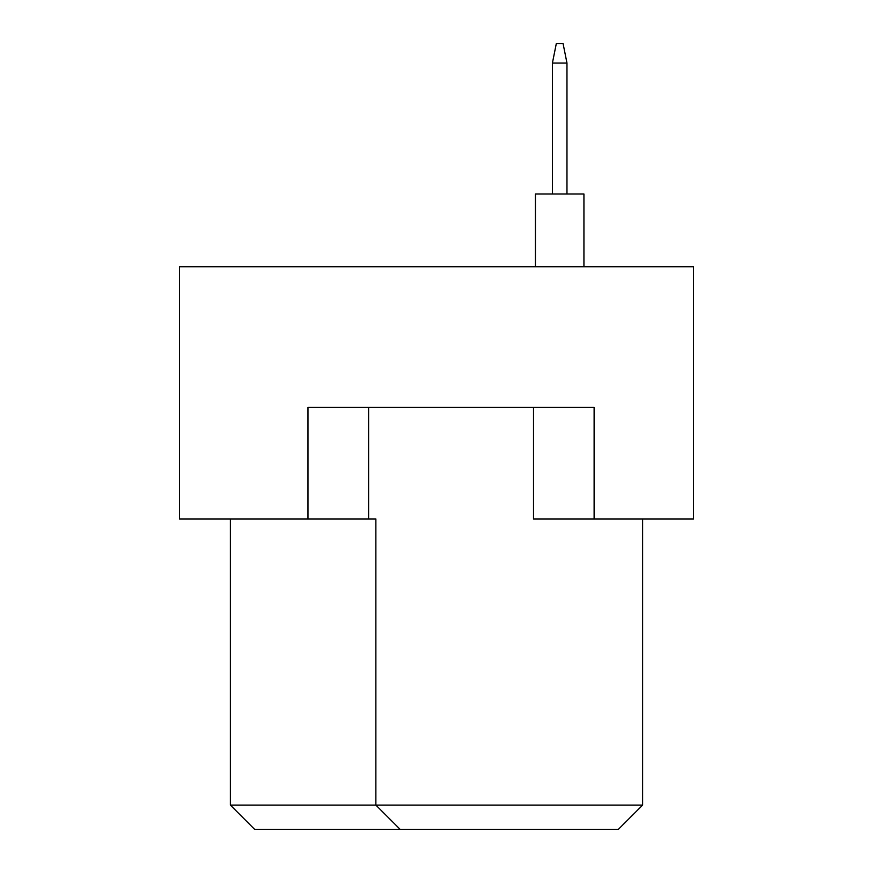 <?xml version="1.0" encoding="UTF-8"?>
<svg xmlns="http://www.w3.org/2000/svg" width="873" height="873" viewBox="0 0 873 873"><rect width="100%" height="100%" fill="white"/><g stroke="black" fill="none" stroke-linecap="round" stroke-linejoin="round"><path stroke-width="1.31" d="M533.501 407.396L533.501 518.955L693.555 518.955L693.555 266.745L179.445 266.745L179.445 518.955L375.87 518.955L375.87 805.102L642.626 805.102L642.626 518.955M307.973 518.955L307.973 407.396L594.12 407.396L594.12 518.955M230.374 518.955L230.374 805.102L375.87 805.102L400.129 829.35L254.621 829.35L230.374 805.102M368.602 407.396L368.602 518.955M642.626 805.102L618.379 829.35L400.129 829.35M535.444 266.745L535.444 194.002L583.939 194.002L583.939 266.745M552.413 194.002L552.413 63.052L566.97 63.052L563.085 43.65L556.297 43.65L552.413 63.052M566.97 194.002L566.97 63.052"/></g></svg>
